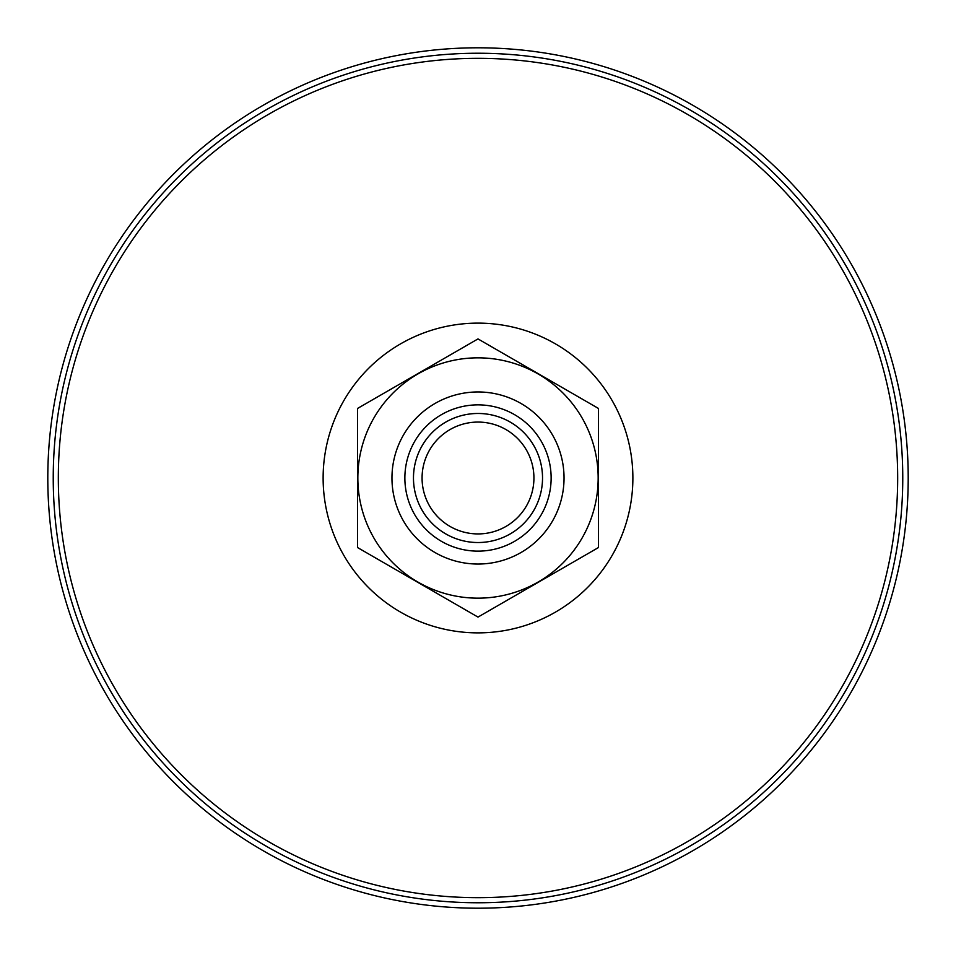 <?xml version="1.0" encoding="UTF-8"?>
<svg xmlns="http://www.w3.org/2000/svg" width="956" height="956" viewBox="0 0 956 956"><rect width="100%" height="100%" fill="white"/><g stroke="black" fill="none" stroke-linecap="round" stroke-linejoin="round"><path stroke-width="1.43" d="M47.8 478A430.2 430.2 0 0 1 693.1 105.435A430.2 430.2 0 0 1 693.1 850.565A430.2 430.2 0 0 1 47.8 478M357.843 478A120.157 120.157 0 0 1 538.085 373.939A120.157 120.157 0 0 1 538.085 582.061A120.157 120.157 0 0 1 357.843 478M564.04 478A86.04 86.04 0 0 0 478 391.96A86.04 86.04 0 0 0 391.96 478A86.04 86.04 0 0 0 478 564.04A86.04 86.04 0 0 0 564.04 478M551.134 478A73.134 73.134 0 0 0 441.433 414.665A73.134 73.134 0 0 0 441.433 541.335A73.134 73.134 0 0 0 551.134 478M413.47 478A64.53 64.53 0 0 0 478 542.53A64.53 64.53 0 0 0 542.53 478A64.53 64.53 0 0 0 478 413.47A64.53 64.53 0 0 0 413.47 478M533.926 478A55.926 55.926 0 0 0 450.037 429.567A55.926 55.926 0 0 0 450.037 526.433A55.926 55.926 0 0 0 533.926 478M357.544 547.549L357.544 408.451L478 338.914L598.456 408.451L598.456 547.549L478 617.086L357.544 547.549M53.237 478A424.763 424.763 0 0 0 478 902.763A424.763 424.763 0 0 0 902.763 478A424.763 424.763 0 0 0 478 53.237A424.763 424.763 0 0 0 53.237 478M323.128 478A154.872 154.872 0 0 1 555.436 343.873A154.872 154.872 0 0 1 555.436 612.127A154.872 154.872 0 0 1 323.128 478M58.328 478A419.672 419.672 0 0 1 687.83 114.553A419.672 419.672 0 0 1 687.83 841.447A419.672 419.672 0 0 1 58.328 478"/></g></svg>
